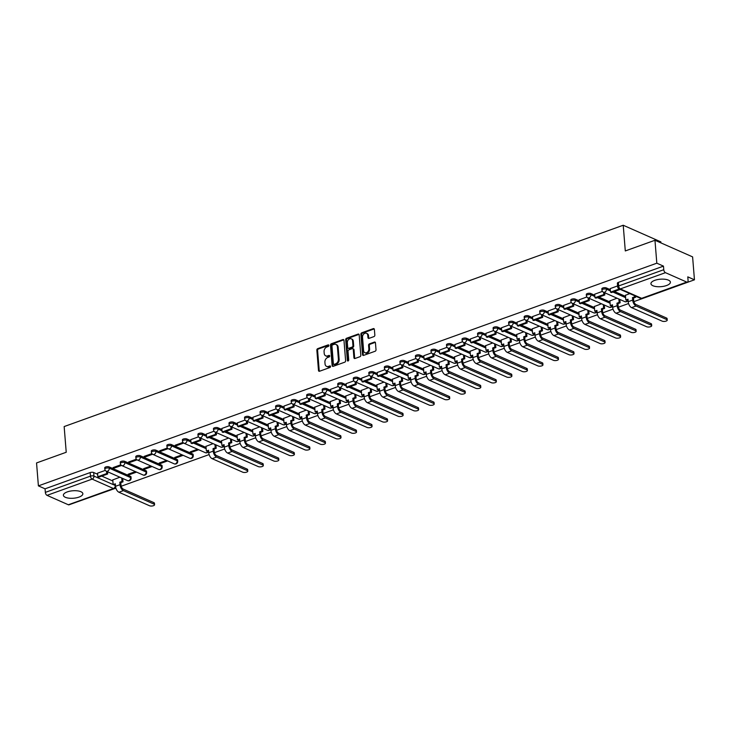 <?xml version="1.0" encoding="UTF-8"?>
<svg xmlns="http://www.w3.org/2000/svg" width="731" height="731" viewBox="0 0 731 731"><rect width="100%" height="100%" fill="white"/><g stroke="black" fill="none" stroke-linecap="round" stroke-linejoin="round"><path stroke-width="1.1" d="M328.868 345.434A0.859 0.649 -66.2 0 0 328.118 344.895L317.738 348.632A1.224 0.923 -66.2 0 0 316.852 350.112L318.488 370.471A1.224 0.923 -66.2 0 0 319.557 371.247L329.946 367.51A0.859 0.649 -66.2 0 0 329.818 365.929L328.475 366.414A3.929 2.961 -66.2 0 1 326.593 366.386A3.929 2.961 -66.2 0 1 325.048 363.919L324.911 362.22A3.929 2.961 -66.2 0 1 327.753 357.477L329.096 356.993A0.859 0.649 -66.2 0 0 328.968 355.412L327.625 355.896A3.929 2.961 -66.2 0 1 325.743 355.869A3.929 2.961 -66.2 0 1 324.208 353.402L324.071 351.702A3.929 2.961 -66.2 0 1 326.903 346.96L328.246 346.476A0.859 0.649 -66.2 0 0 328.868 345.434M654.802 280.339A9.768 3.746 175.4 0 0 650.937 283.719A9.768 3.746 175.4 0 0 656.465 286.607A9.768 3.746 175.4 0 0 666.544 285.529A9.768 3.746 175.4 0 0 670.4 282.148A9.768 3.746 175.4 0 0 664.872 279.26A9.768 3.746 175.4 0 0 654.802 280.339M67.252 491.908A9.768 3.746 175.4 0 0 63.387 495.289A9.768 3.746 175.4 0 0 68.915 498.177A9.768 3.746 175.4 0 0 78.994 497.098A9.768 3.746 175.4 0 0 82.85 493.717A9.768 3.746 175.4 0 0 77.322 490.83A9.768 3.746 175.4 0 0 67.252 491.908M373.952 336.598A1.224 0.923 -66.2 0 0 374.839 335.109L374.373 329.398A1.224 0.923 -66.2 0 0 373.303 328.621L361.772 332.779A1.224 0.923 -66.2 0 0 360.886 334.259L362.521 354.617A1.224 0.923 -66.2 0 0 363.59 355.394L375.131 351.245A1.224 0.923 -66.2 0 0 376.017 349.756L375.46 342.857A1.224 0.923 -66.2 0 0 374.391 342.081L369.457 343.853A1.224 0.923 -66.2 0 0 368.57 345.343L368.844 348.76A3.289 2.476 -66.2 0 1 367.638 351.967A3.289 2.476 -66.2 0 1 364.897 352.707A3.289 2.476 -66.2 0 1 363.609 350.642L362.53 337.247A3.289 2.476 -66.2 0 1 363.736 334.04A3.289 2.476 -66.2 0 1 366.478 333.29A3.289 2.476 -66.2 0 1 367.766 335.355L367.94 337.594A1.224 0.923 -66.2 0 0 369.009 338.371L373.952 336.598M38.396 485.877L36.55 462.942L66.229 452.261L64.154 426.566L623.223 225.249L625.297 250.943L654.967 240.261L656.813 263.187L38.396 485.877L45.057 488.82L45.34 492.383L90.452 476.146A2.504 0.959 -4.6 0 1 93.952 476.091L113.15 484.571M343.972 340.344A1.224 0.923 -66.2 0 0 342.903 339.568L331.371 343.725A1.224 0.923 -66.2 0 0 330.485 345.206L332.121 365.564A1.224 0.923 -66.2 0 0 333.19 366.341L344.73 362.192A1.224 0.923 -66.2 0 0 345.617 360.703L343.972 340.344M346.576 338.252L358.108 334.094A1.224 0.923 -66.2 0 1 359.177 334.871L360.812 355.229A1.224 0.923 -66.2 0 1 359.926 356.719L354.992 358.492A1.224 0.923 -66.2 0 1 353.923 357.715L353.256 349.455A1.224 0.923 -66.2 0 0 352.187 348.678L348.915 349.857A1.224 0.923 -66.2 0 0 348.029 351.337L348.724 359.935A0.859 0.649 -66.2 0 1 347.353 360.429L345.69 339.732A1.224 0.923 -66.2 0 1 346.576 338.252L347.326 338.581L358.857 334.423L358.108 334.094M654.967 240.261L692.604 256.883L694.45 279.818L633.868 301.629M75.768 502.38L115.909 488.144M121.209 486.234L209.121 454.572M214.421 452.663L224.655 448.98M229.954 447.07L240.188 443.388M245.488 441.478L255.722 437.796M261.031 435.886L271.256 432.195M276.565 430.285L286.799 426.602M292.098 424.693L302.332 421.01M307.632 419.101L317.866 415.418M323.166 413.508L333.4 409.826M338.7 407.916L348.934 404.225M354.243 402.315L364.467 398.633M369.776 396.723L380.01 393.04M385.31 391.131L395.544 387.448M400.844 385.539L411.078 381.856M416.378 379.946L426.612 376.255M431.911 374.345L442.145 370.663M447.454 368.753L457.679 365.071M462.988 363.161L473.213 359.478M478.522 357.569L488.756 353.886M494.055 351.976L504.289 348.285M509.589 346.375L519.823 342.693M525.123 340.783L535.357 337.101M540.657 335.191L550.891 331.508M556.2 329.599L566.424 325.916M571.733 324.007L581.967 320.315M587.267 318.405L597.501 314.723M602.801 312.813L613.035 309.131M618.335 307.221L628.569 303.539M660.943 242.893L660.861 241.879L623.223 225.249M656.813 263.187L663.474 266.13L663.766 269.702A2.504 1.334 70.2 0 0 665.457 272.672L686.756 282.084A2.504 1.334 70.2 0 0 687.423 282.129A2.504 1.334 70.2 0 0 688.072 280.439L687.789 276.866L694.45 279.818M45.057 488.82L90.169 472.573A2.504 0.959 -4.6 0 1 93.669 472.518L97.662 474.282M101.783 476.109L112.866 480.998M68.339 504.765L113.451 488.527A2.504 1.334 70.2 0 0 114.109 488.573L68.997 504.819A2.504 1.334 -109.8 0 1 68.339 504.765L47.031 495.353A2.504 1.334 -109.8 0 1 45.34 492.383M120.825 464.788L113.058 467.593L114.182 468.087L114.109 467.21M135.418 471.605L128.108 474.236L129.241 474.739L129.168 473.862M136.359 459.196L128.592 461.992L129.716 462.495L129.643 461.617M150.951 466.012L143.641 468.644L144.775 469.147L144.701 468.269M151.893 453.604L144.126 456.4L145.25 456.902L145.186 456.016M166.485 460.42L159.175 463.052L160.308 463.555L160.235 462.668M167.426 448.012L159.66 450.808L160.793 451.31L160.719 450.424M182.028 454.828L174.709 457.46L175.842 457.953L175.769 457.076M182.96 442.419L175.193 445.216L176.326 445.709L176.253 444.832M197.562 449.227L190.252 451.868L191.376 452.361L191.303 451.484M198.503 436.818L190.782 439.642M213.096 443.635L205.987 446.358M214.037 431.226L206.316 434.05M228.629 438.043L221.52 440.766M229.571 425.634L221.849 428.457M244.163 432.45L237.054 435.173M245.104 420.042L237.392 422.865M259.697 426.858L252.597 429.581M260.638 414.45L252.926 417.264M275.24 421.257L268.131 423.98M276.172 408.848L268.46 411.672M290.774 415.665L283.665 418.388M291.715 403.256L283.993 406.08M306.307 410.073L299.198 412.796M307.248 397.664L299.527 400.487M321.841 404.481L314.732 407.204M322.782 392.072L315.061 394.886M337.375 398.888L330.266 401.611M338.316 386.48L330.604 389.294M352.909 393.287L345.809 396.01M353.85 380.878L346.083 383.684L346.421 387.229L355.284 384.04L355.102 381.801M368.451 387.695L361.342 390.418M369.383 375.286L361.671 378.11M383.985 382.103L376.876 384.826M384.926 369.694L377.205 372.518M399.519 376.511L392.41 379.234M400.46 364.102L392.739 366.916M415.053 370.919L407.944 373.642M415.994 358.51L408.273 361.324M430.586 365.317L423.477 368.04M431.528 352.909L423.816 355.732M446.12 359.725L439.011 362.448M447.061 347.316L439.349 350.14M461.654 354.133L454.554 356.856M462.595 341.724L454.883 344.548M477.197 348.541L470.088 351.264M478.138 336.132L470.417 338.946M492.731 342.949L485.622 345.672M493.672 330.531L485.896 333.336L486.234 336.89L495.097 333.692L494.924 331.454M508.264 337.347L501.155 340.07M509.205 324.939L501.484 327.762M523.798 331.755L516.689 334.478M524.739 319.346L517.027 322.17M539.332 326.163L532.223 328.886M540.273 313.754L532.561 316.578M554.866 320.571L547.766 323.294M555.807 308.162L548.095 310.977M570.408 314.979L563.299 317.693M571.35 302.561L563.628 305.384M585.942 309.377L578.833 312.1M586.883 296.969L579.162 299.792M601.476 303.785L594.367 306.508M602.417 291.377L594.696 294.2M617.01 298.193L609.901 300.916M617.594 285.912L610.23 288.608M629.775 293.597L625.434 295.324M606.328 287.913L606.428 289.184A2.504 0.959 -4.6 0 0 603.605 289.047A2.504 0.959 -4.6 0 0 601.942 290.097L601.841 288.836A2.504 0.959 175.4 0 1 603.504 287.786A2.504 0.959 175.4 0 1 606.328 287.913L610.321 289.677M614.451 291.505L625.526 296.393M590.794 293.515L590.895 294.776A2.504 0.959 -4.6 0 0 588.071 294.648A2.504 0.959 -4.6 0 0 586.408 295.699L586.308 294.429A2.504 0.959 175.4 0 1 587.971 293.378A2.504 0.959 175.4 0 1 590.794 293.515L594.787 295.278M598.917 297.097L609.992 301.994M575.26 299.107L575.361 300.368A2.504 0.959 -4.6 0 0 572.537 300.24A2.504 0.959 -4.6 0 0 570.874 301.291L570.774 300.021A2.504 0.959 175.4 0 1 572.437 298.97A2.504 0.959 175.4 0 1 575.26 299.107L579.254 300.87M583.375 302.689L594.458 307.587M559.718 304.699L559.827 305.969A2.504 0.959 -4.6 0 0 557.004 305.832A2.504 0.959 -4.6 0 0 555.341 306.883L555.231 305.613A2.504 0.959 175.4 0 1 556.903 304.562A2.504 0.959 175.4 0 1 559.718 304.699L563.711 306.463M567.841 308.29L578.915 313.179M544.184 310.291L544.284 311.561A2.504 0.959 -4.6 0 0 541.47 311.424A2.504 0.959 -4.6 0 0 539.798 312.475L539.697 311.214A2.504 0.959 175.4 0 1 541.36 310.154A2.504 0.959 175.4 0 1 544.184 310.291L548.177 312.055M552.307 313.882L563.382 318.771M528.65 315.883L528.751 317.153A2.504 0.959 -4.6 0 0 525.927 317.016A2.504 0.959 -4.6 0 0 524.264 318.067L524.164 316.806A2.504 0.959 175.4 0 1 525.827 315.755A2.504 0.959 175.4 0 1 528.65 315.883L532.643 317.647M536.773 319.474L547.848 324.363M513.116 321.485L513.217 322.746A2.504 0.959 -4.6 0 0 510.393 322.618A2.504 0.959 -4.6 0 0 508.73 323.669L508.63 322.398A2.504 0.959 175.4 0 1 510.293 321.348A2.504 0.959 175.4 0 1 513.116 321.485L517.109 323.248M521.24 325.067L532.314 329.964M497.583 327.077L497.683 328.338A2.504 0.959 -4.6 0 0 494.86 328.21A2.504 0.959 -4.6 0 0 493.197 329.261L493.096 327.991A2.504 0.959 175.4 0 1 494.759 326.94A2.504 0.959 175.4 0 1 497.583 327.077L501.576 328.84M505.706 330.659L516.78 335.556M482.049 332.669L482.149 333.939A2.504 0.959 -4.6 0 0 479.326 333.802A2.504 0.959 -4.6 0 0 477.663 334.853L477.562 333.583A2.504 0.959 175.4 0 1 479.225 332.532A2.504 0.959 175.4 0 1 482.049 332.669L486.042 334.433M490.163 336.26L501.247 341.149M466.506 338.261L466.616 339.531A2.504 0.959 -4.6 0 0 463.792 339.394A2.504 0.959 -4.6 0 0 462.129 340.445L462.019 339.184A2.504 0.959 175.4 0 1 463.692 338.124A2.504 0.959 175.4 0 1 466.506 338.261L470.508 340.025M474.629 341.852L485.704 346.741M450.972 343.853L451.073 345.123A2.504 0.959 -4.6 0 0 448.258 344.986A2.504 0.959 -4.6 0 0 446.586 346.046L446.486 344.776A2.504 0.959 175.4 0 1 448.149 343.725A2.504 0.959 175.4 0 1 450.972 343.853L454.965 345.617M459.095 347.444L470.17 352.342M435.438 349.455L435.539 350.716A2.504 0.959 -4.6 0 0 432.715 350.588A2.504 0.959 -4.6 0 0 431.052 351.638L430.952 350.368A2.504 0.959 175.4 0 1 432.615 349.317A2.504 0.959 175.4 0 1 435.438 349.455L439.432 351.218M443.562 353.036L454.636 357.934M419.905 355.047L420.005 356.308A2.504 0.959 -4.6 0 0 417.182 356.18A2.504 0.959 -4.6 0 0 415.519 357.231L415.418 355.96A2.504 0.959 175.4 0 1 417.081 354.91A2.504 0.959 175.4 0 1 419.905 355.047L423.898 356.81M428.028 358.629L439.103 363.526M404.371 360.639L404.471 361.909A2.504 0.959 -4.6 0 0 401.648 361.772A2.504 0.959 -4.6 0 0 399.985 362.823L399.884 361.553A2.504 0.959 175.4 0 1 401.547 360.502A2.504 0.959 175.4 0 1 404.371 360.639L408.364 362.402M412.494 364.23L423.569 369.118M388.837 366.231L388.938 367.501A2.504 0.959 -4.6 0 0 386.114 367.364A2.504 0.959 -4.6 0 0 384.451 368.415L384.351 367.154A2.504 0.959 175.4 0 1 386.014 366.103A2.504 0.959 175.4 0 1 388.837 366.231L392.83 367.995M396.951 369.822L408.035 374.711M373.303 371.823L373.404 373.093A2.504 0.959 -4.6 0 0 370.58 372.956A2.504 0.959 -4.6 0 0 368.917 374.016L368.808 372.746A2.504 0.959 175.4 0 1 370.48 371.695A2.504 0.959 175.4 0 1 373.303 371.823L377.297 373.587M381.418 375.414L392.492 380.312M357.761 377.424L357.87 378.685A2.504 0.959 -4.6 0 0 355.047 378.557A2.504 0.959 -4.6 0 0 353.375 379.608L353.274 378.338A2.504 0.959 175.4 0 1 354.946 377.287A2.504 0.959 175.4 0 1 357.761 377.424L361.754 379.188M365.884 381.006L376.958 385.904M342.227 383.017L342.327 384.287A2.504 0.959 -4.6 0 0 339.513 384.15A2.504 0.959 -4.6 0 0 337.841 385.2L337.74 383.93A2.504 0.959 175.4 0 1 339.403 382.88A2.504 0.959 175.4 0 1 342.227 383.017L346.22 384.78M350.35 386.598L361.425 391.496M326.693 388.609L326.794 389.879A2.504 0.959 -4.6 0 0 323.97 389.742A2.504 0.959 -4.6 0 0 322.307 390.793L322.207 389.522A2.504 0.959 175.4 0 1 323.87 388.472A2.504 0.959 175.4 0 1 326.693 388.609L330.686 390.372M334.816 392.2L345.891 397.088M311.159 394.201L311.26 395.471A2.504 0.959 -4.6 0 0 308.436 395.334A2.504 0.959 -4.6 0 0 306.773 396.385L306.673 395.124A2.504 0.959 175.4 0 1 308.336 394.073A2.504 0.959 175.4 0 1 311.159 394.201L315.152 395.964M319.283 397.792L330.357 402.68M295.626 399.793L295.726 401.063A2.504 0.959 -4.6 0 0 292.903 400.926A2.504 0.959 -4.6 0 0 291.24 401.986L291.139 400.716A2.504 0.959 175.4 0 1 292.802 399.665A2.504 0.959 175.4 0 1 295.626 399.793L299.619 401.566M303.74 403.384L314.823 408.282M280.092 405.394L280.192 406.655A2.504 0.959 -4.6 0 0 277.369 406.527A2.504 0.959 -4.6 0 0 275.706 407.578L275.596 406.308A2.504 0.959 175.4 0 1 277.268 405.257A2.504 0.959 175.4 0 1 280.092 405.394L284.085 407.158M288.206 408.976L299.29 413.874M264.549 410.986L264.659 412.257A2.504 0.959 -4.6 0 0 261.835 412.12A2.504 0.959 -4.6 0 0 260.163 413.17L260.062 411.9A2.504 0.959 175.4 0 1 261.735 410.849A2.504 0.959 175.4 0 1 264.549 410.986L268.542 412.75M272.672 414.568L283.747 419.466M249.015 416.579L249.116 417.849A2.504 0.959 -4.6 0 0 246.301 417.712A2.504 0.959 -4.6 0 0 244.629 418.762L244.529 417.502A2.504 0.959 175.4 0 1 246.192 416.442A2.504 0.959 175.4 0 1 249.015 416.579L253.008 418.342M257.138 420.17L268.213 425.058M233.481 422.171L233.582 423.441A2.504 0.959 -4.6 0 0 230.758 423.304A2.504 0.959 -4.6 0 0 229.095 424.355L228.995 423.094A2.504 0.959 175.4 0 1 230.658 422.043A2.504 0.959 175.4 0 1 233.481 422.171L237.474 423.934M241.605 425.762L252.679 430.65M217.948 427.763L218.048 429.033A2.504 0.959 -4.6 0 0 215.225 428.896A2.504 0.959 -4.6 0 0 213.562 429.956L213.461 428.686A2.504 0.959 175.4 0 1 215.124 427.635A2.504 0.959 175.4 0 1 217.948 427.763L221.941 429.536M226.071 431.354L237.146 436.252M202.414 433.364L202.514 434.625A2.504 0.959 -4.6 0 0 199.691 434.497A2.504 0.959 -4.6 0 0 198.028 435.548L197.927 434.278A2.504 0.959 175.4 0 1 199.59 433.227A2.504 0.959 175.4 0 1 202.414 433.364L206.407 435.128M210.537 436.946L221.612 441.844M186.88 438.956L186.981 440.226A2.504 0.959 -4.6 0 0 184.157 440.089A2.504 0.959 -4.6 0 0 182.494 441.14L182.394 439.87A2.504 0.959 175.4 0 1 184.057 438.819A2.504 0.959 175.4 0 1 186.88 438.956L190.873 440.72M194.994 442.547L206.078 447.436M171.337 444.549L171.447 445.819A2.504 0.959 -4.6 0 0 168.623 445.682A2.504 0.959 -4.6 0 0 166.96 446.732L166.851 445.471A2.504 0.959 175.4 0 1 168.523 444.411A2.504 0.959 175.4 0 1 171.337 444.549L192.646 453.96L192.746 455.23A2.504 0.959 -4.6 0 1 193.249 455.742L193.148 454.472A2.504 0.959 175.4 0 0 192.646 453.96M155.804 450.141L155.904 451.411A2.504 0.959 -4.6 0 0 153.09 451.274A2.504 0.959 -4.6 0 0 151.418 452.325L151.317 451.064A2.504 0.959 175.4 0 1 152.98 450.013A2.504 0.959 175.4 0 1 155.804 450.141L177.103 459.552L177.213 460.822A2.504 0.959 -4.6 0 1 177.715 461.334L177.615 460.073A2.504 0.959 175.4 0 0 177.103 459.552M140.27 455.733L140.37 457.003A2.504 0.959 -4.6 0 0 137.547 456.875A2.504 0.959 -4.6 0 0 135.884 457.926L135.783 456.656A2.504 0.959 175.4 0 1 137.446 455.605A2.504 0.959 175.4 0 1 140.27 455.733L161.569 465.144L161.67 466.415A2.504 0.959 -4.6 0 1 162.181 466.935L162.072 465.665A2.504 0.959 175.4 0 0 161.569 465.144M124.736 461.334L124.837 462.595A2.504 0.959 -4.6 0 0 122.013 462.467A2.504 0.959 -4.6 0 0 120.35 463.518L120.249 462.248A2.504 0.959 175.4 0 1 121.913 461.197A2.504 0.959 175.4 0 1 124.736 461.334L146.036 470.746L146.136 472.007A2.504 0.959 -4.6 0 1 146.639 472.528L146.538 471.257A2.504 0.959 175.4 0 0 146.036 470.746M109.202 466.926L109.303 468.196A2.504 0.959 -4.6 0 0 106.479 468.059A2.504 0.959 -4.6 0 0 104.816 469.11L104.716 467.84A2.504 0.959 175.4 0 1 106.379 466.789A2.504 0.959 175.4 0 1 109.202 466.926L130.502 476.338L130.602 477.599A2.504 0.959 -4.6 0 1 131.105 478.12L131.004 476.85A2.504 0.959 175.4 0 0 130.502 476.338M105.291 470.389L97.515 473.185L97.853 476.74L106.717 473.542L106.534 471.303M119.884 477.206L112.775 479.92M129.241 474.739L136.551 472.107M144.775 469.147L152.085 466.515M160.308 463.555L167.618 460.914M175.842 457.953L183.152 455.322M191.376 452.361L198.686 449.729M663.474 266.13L618.362 282.376A2.504 0.959 175.4 0 0 617.375 283.244L617.658 286.808A2.504 0.959 -4.6 0 1 618.654 285.949L663.766 269.702M114.182 468.087L121.529 465.446M129.716 462.495L137.062 459.854M145.25 456.902L152.596 454.253M160.793 451.31L168.13 448.66M176.326 445.709L183.664 443.068M325.743 355.869L326.501 356.207A3.929 2.961 -66.2 0 0 328.374 356.225L327.625 355.896M329.672 355.759L328.374 356.225M326.593 366.386L327.342 366.724A3.929 2.961 -66.2 0 0 329.224 366.743L328.475 366.414M330.522 366.277L329.224 366.743M328.831 345.242L318.488 348.961A1.224 0.923 -66.2 0 0 317.601 350.451L319.237 370.809A1.224 0.923 -66.2 0 0 319.392 371.293M343.817 339.86A1.224 0.923 -66.2 0 0 343.661 339.897L332.121 344.054A1.224 0.923 -66.2 0 0 331.234 345.535L332.879 365.893A1.224 0.923 -66.2 0 0 333.034 366.386M332.578 344.913A0.859 0.649 -66.2 0 0 331.956 345.955L333.391 363.828A0.859 0.649 -66.2 0 0 334.14 364.367L335.556 363.864A3.929 2.961 -66.2 0 0 338.398 359.113L337.411 346.896A3.929 2.961 -66.2 0 0 335.876 344.429A3.929 2.961 -66.2 0 0 333.994 344.411L332.578 344.913M333.729 364.367L334.478 364.696A0.859 0.649 -66.2 0 0 334.889 364.705L334.14 364.367M335.876 344.429L336.625 344.758A3.929 2.961 -66.2 0 1 338.161 347.234L339.147 359.451A3.929 2.961 -66.2 0 1 336.306 364.193L334.889 364.705M352.781 348.687L353.53 349.016A1.224 0.923 -66.2 0 1 354.014 349.793L354.672 358.044A1.224 0.923 -66.2 0 0 354.827 358.537M347.326 338.581A1.224 0.923 -66.2 0 0 346.439 340.061L348.102 360.758A0.859 0.649 -66.2 0 0 348.139 360.959M352.57 340.893A3.289 2.476 -66.2 0 0 351.282 338.828A3.289 2.476 -66.2 0 0 348.541 339.568A3.289 2.476 -66.2 0 0 347.335 342.775L347.718 347.49A1.224 0.923 -66.2 0 0 348.788 348.276L352.059 347.097A1.224 0.923 -66.2 0 0 352.945 345.608L352.57 340.893L353.32 341.222A3.289 2.476 -66.2 0 0 352.031 339.157L351.282 338.828M348.203 348.267L348.952 348.596A1.224 0.923 -66.2 0 0 349.537 348.605L348.788 348.276M353.32 341.222L353.703 345.946A1.224 0.923 -66.2 0 1 352.817 347.426L349.537 348.605M366.478 333.29L367.227 333.628A3.289 2.476 -66.2 0 1 368.515 335.693L368.698 337.923A1.224 0.923 -66.2 0 0 368.853 338.416M364.897 352.707L365.655 353.046A3.289 2.476 -66.2 0 0 368.387 352.296A3.289 2.476 -66.2 0 0 369.594 349.098L368.844 348.76M375.305 342.373A1.224 0.923 -66.2 0 0 375.14 342.41L370.206 344.191A1.224 0.923 -66.2 0 0 369.319 345.672L369.594 349.098M374.217 328.913A1.224 0.923 -66.2 0 0 374.062 328.95L362.521 333.108A1.224 0.923 -66.2 0 0 361.635 334.588L363.28 354.946A1.224 0.923 -66.2 0 0 363.435 355.44M153.885 502.636A2.814 1.078 -4.6 0 1 154.451 503.22L154.57 504.719A2.814 1.078 175.4 0 0 154.003 504.134L123.402 490.62A5.007 2.677 -109.8 0 1 120.021 484.68L119.829 482.204L120.807 482.634L120.999 485.11A3.381 1.8 70.2 0 0 123.283 489.121L153.885 502.636L154.003 504.134M115.407 484.58L113.15 484.607L115.343 483.821L115.544 486.298A5.007 2.677 -109.8 0 0 118.925 492.237L149.517 505.751A2.814 1.078 175.4 0 0 152.697 505.907A2.814 1.078 175.4 0 0 154.57 504.719M122.726 478.458L122.991 481.848L122.013 481.418L119.829 482.204M122.991 481.848L120.807 482.634M107.521 471.742L107.695 473.98L98.831 477.169L97.853 476.74M107.695 473.98L106.717 473.542M113.15 484.607L112.766 479.764M122.013 481.418L121.739 478.019M247.096 469.074A2.814 1.078 -4.6 0 1 247.663 469.658L247.782 471.157A2.814 1.078 175.4 0 0 247.215 470.572L216.614 457.058A5.007 2.677 -109.8 0 1 213.233 451.118L213.032 448.642L214.019 449.072L214.21 451.548A3.381 1.8 70.2 0 0 216.495 455.559L247.096 469.074L247.215 470.572M208.618 451.018L206.361 451.045L208.554 450.25L208.755 452.736A5.007 2.677 -109.8 0 0 212.136 458.666L242.729 472.189A2.814 1.078 175.4 0 0 245.908 472.336A2.814 1.078 175.4 0 0 247.782 471.157M215.928 444.887L216.202 448.286L215.225 447.847L213.032 448.642M216.202 448.286L214.019 449.072M200.733 438.171L200.906 440.418L199.929 439.98L191.065 443.178L190.782 439.605M199.929 439.98L199.746 437.741M200.906 440.418L192.043 443.607L191.065 443.178M206.361 451.045L205.978 446.202M215.225 447.847L214.951 444.457M262.63 463.481A2.814 1.078 -4.6 0 1 263.197 464.066L263.315 465.565A2.814 1.078 175.4 0 0 262.749 464.98L232.156 451.466A5.007 2.677 -109.8 0 1 228.766 445.526L228.575 443.05L229.552 443.479L229.753 445.956A3.381 1.8 70.2 0 0 232.029 449.967L262.63 463.481L262.749 464.98M224.152 445.426L221.895 445.453L224.088 444.658L224.289 447.134A5.007 2.677 -109.8 0 0 227.67 453.074L258.271 466.597A2.814 1.078 175.4 0 0 261.442 466.743A2.814 1.078 175.4 0 0 263.315 465.565M231.471 439.294L231.745 442.694L230.758 442.255L228.575 443.05M231.745 442.694L229.552 443.479M216.266 432.578L216.44 434.817L215.462 434.388L206.599 437.577L206.316 434.004M215.462 434.388L215.289 432.149M216.44 434.817L207.577 438.015L206.599 437.577M221.895 445.453L221.511 440.61M230.758 442.255L230.493 438.865M278.164 457.889A2.814 1.078 -4.6 0 1 278.73 458.465L278.849 459.963A2.814 1.078 175.4 0 0 278.283 459.388L247.69 445.864A5.007 2.677 -109.8 0 1 244.309 439.925L244.108 437.449L245.086 437.887L245.287 440.364A3.381 1.8 70.2 0 0 247.571 444.375L278.164 457.889L278.283 459.388M239.686 439.824L237.438 439.852L239.622 439.066L239.823 441.542A5.007 2.677 -109.8 0 0 243.204 447.482L273.805 460.996A2.814 1.078 175.4 0 0 276.976 461.151A2.814 1.078 175.4 0 0 278.849 459.963M247.005 433.702L247.279 437.092L246.301 436.663L244.108 437.449M247.279 437.092L245.086 437.887M231.8 426.986L231.983 429.225L231.005 428.795L222.142 431.984L221.849 428.412M231.005 428.795L230.822 426.557M231.983 429.225L223.119 432.414L222.142 431.984M237.438 439.852L237.045 435.009M246.301 436.663L246.027 433.273M293.698 452.297A2.814 1.078 -4.6 0 1 294.264 452.873L294.383 454.371A2.814 1.078 175.4 0 0 293.816 453.796L263.224 440.272A5.007 2.677 -109.8 0 1 259.843 434.333L259.642 431.857L260.62 432.286L260.821 434.771A3.381 1.8 70.2 0 0 263.105 438.774L293.698 452.297L293.816 453.796M255.22 434.232L252.972 434.26L255.165 433.474L255.357 435.95A5.007 2.677 -109.8 0 0 258.737 441.889L289.339 455.404A2.814 1.078 175.4 0 0 292.51 455.559A2.814 1.078 175.4 0 0 294.383 454.371M262.539 428.11L262.813 431.5L261.835 431.071L259.642 431.857M262.813 431.5L260.62 432.286M247.334 421.394L247.517 423.633L246.539 423.203L237.676 426.392L237.383 422.82M246.539 423.203L246.356 420.955M247.517 423.633L238.653 426.822L237.676 426.392M252.972 434.26L252.579 429.417M261.835 431.071L261.561 427.681M309.231 446.696A2.814 1.078 -4.6 0 1 309.798 447.281L309.917 448.779A2.814 1.078 175.4 0 0 309.35 448.194L278.758 434.68A5.007 2.677 -109.8 0 1 275.377 428.741L275.176 426.264L276.154 426.694L276.355 429.17A3.381 1.8 70.2 0 0 278.639 433.181L309.231 446.696L309.35 448.194M270.753 428.64L268.505 428.668L270.698 427.882L270.899 430.358A5.007 2.677 -109.8 0 0 274.28 436.297L304.873 449.812A2.814 1.078 175.4 0 0 308.043 449.958A2.814 1.078 175.4 0 0 309.917 448.779M278.072 422.518L278.347 425.908L277.369 425.479L275.176 426.264M278.347 425.908L276.154 426.694M262.868 415.802L263.05 418.041L262.073 417.602L253.209 420.8L252.917 417.227M262.073 417.602L261.89 415.363M263.05 418.041L254.187 421.23L253.209 420.8M268.505 428.668L268.113 423.825M277.369 425.479L277.095 422.079M324.765 441.104A2.814 1.078 -4.6 0 1 325.332 441.688L325.459 443.187A2.814 1.078 175.4 0 0 324.893 442.602L294.291 429.088A5.007 2.677 -109.8 0 1 290.911 423.148L290.71 420.672L291.687 421.102L291.888 423.578A3.381 1.8 70.2 0 0 294.173 427.589L324.765 441.104L324.893 442.602M286.296 423.048L284.039 423.075L286.232 422.28L286.433 424.757A5.007 2.677 -109.8 0 0 289.814 430.696L320.406 444.22A2.814 1.078 175.4 0 0 323.586 444.366A2.814 1.078 175.4 0 0 325.459 443.187M293.606 416.917L293.88 420.316L292.903 419.877L290.71 420.672M293.88 420.316L291.687 421.102M278.401 410.201L278.584 412.448L277.606 412.01L268.743 415.199L268.46 411.635M277.606 412.01L277.424 409.771M278.584 412.448L269.721 415.637L268.743 415.199M284.039 423.075L283.646 418.233M292.903 419.877L292.628 416.487M340.308 435.512A2.814 1.078 -4.6 0 1 340.874 436.096L340.993 437.595A2.814 1.078 175.4 0 0 340.427 437.01L309.825 423.496A5.007 2.677 -109.8 0 1 306.444 417.556L306.243 415.08L307.23 415.51L307.422 417.986A3.381 1.8 70.2 0 0 309.706 421.997L340.308 435.512L340.427 437.01M301.83 417.456L299.573 417.474L301.766 416.688L301.967 419.165A5.007 2.677 -109.8 0 0 305.348 425.104L335.94 438.627A2.814 1.078 175.4 0 0 339.12 438.774A2.814 1.078 175.4 0 0 340.993 437.595M309.14 411.325L309.414 414.724L308.436 414.285L306.243 415.08M309.414 414.724L307.23 415.51M293.944 404.608L294.118 406.847L293.14 406.418L284.277 409.607L283.993 406.034M293.14 406.418L292.957 404.179M294.118 406.847L285.254 410.045L284.277 409.607M299.573 417.474L299.189 412.64M308.436 414.285L308.162 410.895M355.842 429.919A2.814 1.078 -4.6 0 1 356.408 430.495L356.527 431.994A2.814 1.078 175.4 0 0 355.96 431.418L325.368 417.894A5.007 2.677 -109.8 0 1 321.978 411.955L321.786 409.479L322.764 409.917L322.965 412.394A3.381 1.8 70.2 0 0 325.24 416.396L355.842 429.919L355.96 431.418M317.364 411.855L315.107 411.882L317.3 411.096L317.501 413.572A5.007 2.677 -109.8 0 0 320.882 419.512L351.483 433.026A2.814 1.078 175.4 0 0 354.654 433.181A2.814 1.078 175.4 0 0 356.527 431.994M324.683 405.732L324.948 409.122L323.97 408.693L321.786 409.479M324.948 409.122L322.764 409.917M309.478 399.016L309.652 401.255L308.674 400.826L299.811 404.015L299.527 400.442M308.674 400.826L308.5 398.587M309.652 401.255L300.788 404.444L299.811 404.015M315.107 411.882L314.723 407.039M323.97 408.693L323.705 405.303M371.375 424.327A2.814 1.078 -4.6 0 1 371.942 424.903L372.061 426.401A2.814 1.078 175.4 0 0 371.494 425.826L340.902 412.302A5.007 2.677 -109.8 0 1 337.521 406.363L337.32 403.887L338.298 404.316L338.499 406.801A3.381 1.8 70.2 0 0 340.774 410.804L371.375 424.327L371.494 425.826M332.897 406.262L330.65 406.29L332.833 405.504L333.034 407.98A5.007 2.677 -109.8 0 0 336.415 413.92L367.017 427.434A2.814 1.078 175.4 0 0 370.188 427.589A2.814 1.078 175.4 0 0 372.061 426.401M340.217 400.14L340.491 403.53L339.513 403.101L337.32 403.887M340.491 403.53L338.298 404.316M325.012 393.424L325.194 395.663L324.208 395.233L315.353 398.422L315.061 394.85M324.208 395.233L324.034 392.986M325.194 395.663L316.331 398.852L315.353 398.422M330.65 406.29L330.257 401.447M339.513 403.101L339.239 399.711M386.909 418.726A2.814 1.078 -4.6 0 1 387.476 419.311L387.594 420.809A2.814 1.078 175.4 0 0 387.028 420.224L356.436 406.71A5.007 2.677 -109.8 0 1 353.055 400.771L352.854 398.294L353.831 398.724L354.032 401.2A3.381 1.8 70.2 0 0 356.317 405.212L386.909 418.726L387.028 420.224M348.431 400.67L346.183 400.698L348.376 399.912L348.568 402.388A5.007 2.677 -109.8 0 0 351.949 408.327L382.551 421.842A2.814 1.078 175.4 0 0 385.721 421.988A2.814 1.078 175.4 0 0 387.594 420.809M355.75 394.548L356.024 397.938L355.047 397.509L352.854 398.294M356.024 397.938L353.831 398.724M340.545 387.832L340.728 390.071L339.751 389.632L330.887 392.83L330.595 389.257M339.751 389.632L339.568 387.393M340.728 390.071L331.865 393.26L330.887 392.83M346.183 400.698L345.79 395.855M355.047 397.509L354.773 394.11M402.443 413.134A2.814 1.078 -4.6 0 1 403.009 413.719L403.128 415.217A2.814 1.078 175.4 0 0 402.562 414.632L371.969 401.118A5.007 2.677 -109.8 0 1 368.588 395.179L368.387 392.702L369.365 393.132L369.566 395.608A3.381 1.8 70.2 0 0 371.851 399.619L402.443 413.134L402.562 414.632M363.965 395.078L361.717 395.105L363.91 394.311L364.102 396.787A5.007 2.677 -109.8 0 0 367.492 402.726L398.084 416.25A2.814 1.078 175.4 0 0 401.255 416.396A2.814 1.078 175.4 0 0 403.128 415.217M371.284 388.947L371.558 392.346L370.58 391.907L368.387 392.702M371.558 392.346L369.365 393.132M356.079 382.231L356.262 384.479L347.399 387.668L346.421 387.229M356.262 384.479L355.284 384.04M361.717 395.105L361.324 390.263M370.58 391.907L370.306 388.517M417.977 407.542A2.814 1.078 -4.6 0 1 418.543 408.126L418.671 409.616A2.814 1.078 175.4 0 0 418.105 409.04L387.503 395.526A5.007 2.677 -109.8 0 1 384.122 389.586L383.921 387.11L384.899 387.54L385.1 390.016A3.381 1.8 70.2 0 0 387.384 394.027L417.977 407.542L418.105 409.04M379.508 389.486L377.251 389.504L379.444 388.718L379.645 391.195A5.007 2.677 -109.8 0 0 383.026 397.134L413.618 410.648A2.814 1.078 175.4 0 0 416.798 410.804A2.814 1.078 175.4 0 0 418.671 409.616M386.818 383.355L387.092 386.745L386.114 386.315L383.921 387.11M387.092 386.745L384.899 387.54M371.613 376.639L371.796 378.877L370.818 378.448L361.955 381.637L361.671 378.064M370.818 378.448L370.635 376.209M371.796 378.877L362.932 382.075L361.955 381.637M377.251 389.504L376.858 384.67M386.114 386.315L385.84 382.925M433.52 401.949A2.814 1.078 -4.6 0 1 434.086 402.525L434.205 404.024A2.814 1.078 175.4 0 0 433.638 403.448L403.037 389.925A5.007 2.677 -109.8 0 1 399.656 383.985L399.455 381.509L400.442 381.947L400.634 384.424A3.381 1.8 70.2 0 0 402.918 388.426L433.52 401.949L433.638 403.448M395.042 383.885L392.785 383.912L394.978 383.126L395.179 385.602A5.007 2.677 -109.8 0 0 398.559 391.542L429.152 405.056A2.814 1.078 175.4 0 0 432.332 405.212A2.814 1.078 175.4 0 0 434.205 404.024M402.352 377.763L402.626 381.153L401.648 380.723L399.455 381.509M402.626 381.153L400.442 381.947M387.147 371.046L387.329 373.285L386.352 372.856L377.488 376.045L377.205 372.472M386.352 372.856L386.169 370.617M387.329 373.285L378.466 376.474L377.488 376.045M392.785 383.912L392.401 379.069M401.648 380.723L401.374 377.333M449.053 396.357A2.814 1.078 -4.6 0 1 449.62 396.933L449.739 398.432A2.814 1.078 175.4 0 0 449.172 397.847L418.571 384.332A5.007 2.677 -109.8 0 1 415.19 378.393L414.998 375.917L415.976 376.346L416.167 378.832A3.381 1.8 70.2 0 0 418.452 382.834L449.053 396.357L449.172 397.847M410.575 378.292L408.318 378.32L410.511 377.534L410.712 380.01A5.007 2.677 -109.8 0 0 414.093 385.95L444.686 399.464A2.814 1.078 175.4 0 0 447.865 399.619A2.814 1.078 175.4 0 0 449.739 398.432M417.894 372.17L418.159 375.56L417.182 375.131L414.998 375.917M418.159 375.56L415.976 376.346M402.69 365.454L402.863 367.693L401.886 367.264L393.022 370.453L392.739 366.88M401.886 367.264L401.712 365.016M402.863 367.693L394 370.882L393.022 370.453M408.318 378.32L407.935 373.477M417.182 375.131L416.908 371.732M464.587 390.756A2.814 1.078 -4.6 0 1 465.154 391.341L465.272 392.839A2.814 1.078 175.4 0 0 464.706 392.255L434.113 378.74A5.007 2.677 -109.8 0 1 430.733 372.801L430.532 370.325L431.509 370.754L431.71 373.23A3.381 1.8 70.2 0 0 433.986 377.242L464.587 390.756L464.706 392.255M426.109 372.7L423.861 372.728L426.045 371.933L426.246 374.418A5.007 2.677 -109.8 0 0 429.627 380.358L460.228 393.872A2.814 1.078 175.4 0 0 463.399 394.018A2.814 1.078 175.4 0 0 465.272 392.839M433.428 366.578L433.702 369.968L432.725 369.539L430.532 370.325M433.702 369.968L431.509 370.754M418.223 359.853L418.406 362.101L417.419 361.662L408.556 364.86L408.273 361.288M417.419 361.662L417.246 359.424M418.406 362.101L409.543 365.29L408.556 364.86M423.861 372.728L423.468 367.885M432.725 369.539L432.45 366.14M480.121 385.164A2.814 1.078 -4.6 0 1 480.687 385.749L480.806 387.247A2.814 1.078 175.4 0 0 480.24 386.662L449.647 373.148A5.007 2.677 -109.8 0 1 446.266 367.209L446.065 364.732L447.043 365.162L447.244 367.638A3.381 1.8 70.2 0 0 449.528 371.65L480.121 385.164L480.24 386.662M441.643 367.108L439.395 367.136L441.579 366.341L441.78 368.817A5.007 2.677 -109.8 0 0 445.161 374.756L475.762 388.28A2.814 1.078 175.4 0 0 478.933 388.426A2.814 1.078 175.4 0 0 480.806 387.247M448.962 360.977L449.236 364.376L448.258 363.937L446.065 364.732M449.236 364.376L447.043 365.162M433.757 354.261L433.94 356.5L432.962 356.07L424.099 359.259L423.806 355.695M432.962 356.07L432.779 353.831M433.94 356.5L425.076 359.698L424.099 359.259M439.395 367.136L439.002 362.293M448.258 363.937L447.984 360.547M495.655 379.572A2.814 1.078 -4.6 0 1 496.221 380.157L496.34 381.646A2.814 1.078 175.4 0 0 495.773 381.07L465.181 367.556A5.007 2.677 -109.8 0 1 461.8 361.617L461.599 359.131L462.577 359.57L462.778 362.046A3.381 1.8 70.2 0 0 465.062 366.057L495.655 379.572L495.773 381.07M457.177 361.516L454.929 361.534L457.122 360.748L457.314 363.225A5.007 2.677 -109.8 0 0 460.704 369.164L491.296 382.678A2.814 1.078 175.4 0 0 494.467 382.834A2.814 1.078 175.4 0 0 496.34 381.646M464.496 355.385L464.77 358.775L463.792 358.345L461.599 359.131M464.77 358.775L462.577 359.57M449.291 348.669L449.474 350.907L448.496 350.478L439.633 353.667L439.34 350.094M448.496 350.478L448.313 348.239M449.474 350.907L440.61 354.106L439.633 353.667M454.929 361.534L454.536 356.701M463.792 358.345L463.518 354.955M511.188 373.98A2.814 1.078 -4.6 0 1 511.755 374.555L511.883 376.054A2.814 1.078 175.4 0 0 511.316 375.478L480.715 361.955A5.007 2.677 -109.8 0 1 477.334 356.015L477.133 353.539L478.111 353.978L478.312 356.454A3.381 1.8 70.2 0 0 480.596 360.456L511.188 373.98L511.316 375.478M472.719 355.915L470.462 355.942L472.655 355.156L472.856 357.633A5.007 2.677 -109.8 0 0 476.237 363.572L506.83 377.086A2.814 1.078 175.4 0 0 510.01 377.242A2.814 1.078 175.4 0 0 511.883 376.054M480.029 349.793L480.304 353.183L479.326 352.753L477.133 353.539M480.304 353.183L478.111 353.978M464.825 343.077L465.007 345.315L464.03 344.886L455.166 348.075L454.883 344.502M464.03 344.886L463.847 342.647M465.007 345.315L456.144 348.504L455.166 348.075M470.462 355.942L470.07 351.099M479.326 352.753L479.052 349.363M526.731 368.387A2.814 1.078 -4.6 0 1 527.298 368.963L527.417 370.462A2.814 1.078 175.4 0 0 526.85 369.877L496.248 356.362A5.007 2.677 -109.8 0 1 492.868 350.423L492.667 347.947L493.644 348.376L493.845 350.862A3.381 1.8 70.2 0 0 496.13 354.864L526.731 368.387L526.85 369.877M488.253 350.323L485.996 350.35L488.189 349.564L488.39 352.04A5.007 2.677 -109.8 0 0 491.771 357.98L522.363 371.494A2.814 1.078 175.4 0 0 525.543 371.65A2.814 1.078 175.4 0 0 527.417 370.462M495.563 344.2L495.837 347.59L494.86 347.161L492.667 347.947M495.837 347.59L493.644 348.376M480.358 337.484L480.541 339.723L479.563 339.294L470.7 342.483L470.417 338.91M479.563 339.294L479.381 337.046M480.541 339.723L471.678 342.912L470.7 342.483M485.996 350.35L485.612 345.507M494.86 347.161L494.585 343.762M542.265 362.786A2.814 1.078 -4.6 0 1 542.831 363.371L542.95 364.87A2.814 1.078 175.4 0 0 542.384 364.285L511.782 350.77A5.007 2.677 -109.8 0 1 508.401 344.831L508.209 342.355L509.187 342.784L509.379 345.26A3.381 1.8 70.2 0 0 511.663 349.272L542.265 362.786L542.384 364.285M503.787 344.73L501.53 344.758L503.723 343.963L503.924 346.448A5.007 2.677 -109.8 0 0 507.305 352.388L537.897 365.902A2.814 1.078 175.4 0 0 541.077 366.048A2.814 1.078 175.4 0 0 542.95 364.87M511.106 338.608L511.371 341.998L510.393 341.569L508.209 342.355M511.371 341.998L509.187 342.784M495.901 331.883L496.075 334.131L487.212 337.32L486.234 336.89M496.075 334.131L495.097 333.692M501.53 344.758L501.146 339.915M510.393 341.569L510.119 338.17M557.799 357.194A2.814 1.078 -4.6 0 1 558.365 357.779L558.484 359.277A2.814 1.078 175.4 0 0 557.917 358.693L527.325 345.178A5.007 2.677 -109.8 0 1 523.944 339.239L523.743 336.763L524.721 337.192L524.922 339.668A3.381 1.8 70.2 0 0 527.197 343.68L557.799 357.194L557.917 358.693M519.321 339.138L517.073 339.166L519.257 338.371L519.458 340.847A5.007 2.677 -109.8 0 0 522.839 346.786L553.44 360.31A2.814 1.078 175.4 0 0 556.611 360.456A2.814 1.078 175.4 0 0 558.484 359.277M526.64 333.007L526.914 336.406L525.927 335.968L523.743 336.763M526.914 336.406L524.721 337.192M511.435 326.291L511.609 328.53L510.631 328.1L501.768 331.289L501.484 327.716M510.631 328.1L510.457 325.862M511.609 328.53L502.754 331.728L501.768 331.289M517.073 339.166L516.68 334.323M525.927 335.968L525.662 332.578M573.332 351.602A2.814 1.078 -4.6 0 1 573.899 352.178L574.018 353.676A2.814 1.078 175.4 0 0 573.451 353.1L542.859 339.586A5.007 2.677 -109.8 0 1 539.478 333.647L539.277 331.161L540.255 331.6L540.456 334.076A3.381 1.8 70.2 0 0 542.74 338.087L573.332 351.602L573.451 353.1M534.854 333.546L532.607 333.564L534.79 332.779L534.991 335.255A5.007 2.677 -109.8 0 0 538.372 341.194L568.974 354.709A2.814 1.078 175.4 0 0 572.145 354.864A2.814 1.078 175.4 0 0 574.018 353.676M542.174 327.415L542.448 330.805L541.47 330.375L539.277 331.161M542.448 330.805L540.255 331.6M526.969 320.699L527.152 322.938L526.174 322.508L517.31 325.697L517.018 322.124M526.174 322.508L525.991 320.269M527.152 322.938L518.288 326.136L517.31 325.697M532.607 333.564L532.214 328.731M541.47 330.375L541.196 326.985M588.866 346.01A2.814 1.078 -4.6 0 1 589.433 346.585L589.552 348.084A2.814 1.078 175.4 0 0 588.985 347.508L558.393 333.985A5.007 2.677 -109.8 0 1 555.012 328.045L554.811 325.569L555.788 326.008L555.989 328.484A3.381 1.8 70.2 0 0 558.274 332.486L588.866 346.01L588.985 347.508M550.388 327.945L548.14 327.972L550.333 327.186L550.525 329.663A5.007 2.677 -109.8 0 0 553.906 335.602L584.508 349.116A2.814 1.078 175.4 0 0 587.678 349.272A2.814 1.078 175.4 0 0 589.552 348.084M557.707 321.823L557.981 325.213L557.004 324.783L554.811 325.569M557.981 325.213L555.788 326.008M542.503 315.107L542.685 317.345L541.708 316.916L532.844 320.105L532.552 316.532M541.708 316.916L541.525 314.677M542.685 317.345L533.822 320.534L532.844 320.105M548.14 327.972L547.747 323.129M557.004 324.783L556.73 321.393M604.4 340.408A2.814 1.078 -4.6 0 1 604.966 340.993L605.094 342.492A2.814 1.078 175.4 0 0 604.528 341.907L573.926 328.393A5.007 2.677 -109.8 0 1 570.545 322.453L570.344 319.977L571.322 320.406L571.523 322.883A3.381 1.8 70.2 0 0 573.808 326.894L604.4 340.408L604.528 341.907M565.922 322.353L563.674 322.38L565.867 321.594L566.068 324.071A5.007 2.677 -109.8 0 0 569.449 330.01L600.041 343.524A2.814 1.078 175.4 0 0 603.221 343.68A2.814 1.078 175.4 0 0 605.094 342.492M573.241 316.231L573.515 319.621L572.537 319.191L570.344 319.977M573.515 319.621L571.322 320.406M558.036 309.515L558.219 311.753L557.241 311.324L548.378 314.513L548.086 310.94M557.241 311.324L557.059 309.076M558.219 311.753L549.356 314.942L548.378 314.513M563.674 322.38L563.281 317.537M572.537 319.191L572.263 315.792M619.934 334.816A2.814 1.078 -4.6 0 1 620.509 335.401L620.628 336.9A2.814 1.078 175.4 0 0 620.062 336.315L589.46 322.8A5.007 2.677 -109.8 0 1 586.079 316.861L585.878 314.385L586.856 314.814L587.057 317.291A3.381 1.8 70.2 0 0 589.341 321.302L619.934 334.816L620.062 336.315M581.465 316.761L579.208 316.788L581.401 315.993L581.602 318.478A5.007 2.677 -109.8 0 0 584.983 324.418L615.575 337.932A2.814 1.078 175.4 0 0 618.755 338.078A2.814 1.078 175.4 0 0 620.628 336.9M588.775 310.638L589.049 314.028L588.071 313.59L585.878 314.385M589.049 314.028L586.856 314.814M573.57 303.913L573.753 306.161L572.775 305.722L563.912 308.921L563.628 305.348M572.775 305.722L572.592 303.484M573.753 306.161L564.889 309.35L563.912 308.921M579.208 316.788L578.824 311.945M588.071 313.59L587.797 310.2M635.477 329.224A2.814 1.078 -4.6 0 1 636.043 329.809L636.162 331.307A2.814 1.078 175.4 0 0 635.595 330.723L604.994 317.208A5.007 2.677 -109.8 0 1 601.613 311.269L601.421 308.793L602.399 309.222L602.591 311.698A3.381 1.8 70.2 0 0 604.875 315.71L635.477 329.224L635.595 330.723M596.999 311.168L594.742 311.196L596.935 310.401L597.136 312.877A5.007 2.677 -109.8 0 0 600.517 318.817L631.109 332.34A2.814 1.078 175.4 0 0 634.289 332.486A2.814 1.078 175.4 0 0 636.162 331.307M604.309 305.037L604.583 308.436L603.605 307.998L601.421 308.793M604.583 308.436L602.399 309.222M589.113 298.321L589.287 300.56L588.309 300.13L579.445 303.319L579.162 299.747M588.309 300.13L588.126 297.892M589.287 300.56L580.423 303.758L579.445 303.319M594.742 311.196L594.358 306.353M603.605 307.998L603.331 304.608M651.01 323.632A2.814 1.078 -4.6 0 1 651.577 324.208L651.696 325.706A2.814 1.078 175.4 0 0 651.129 325.131L620.537 311.616A5.007 2.677 -109.8 0 1 617.147 305.677L616.955 303.191L617.933 303.63L618.134 306.106A3.381 1.8 70.2 0 0 620.409 310.118L651.01 323.632L651.129 325.131M612.532 305.567L610.275 305.595L612.468 304.809L612.669 307.285A5.007 2.677 -109.8 0 0 616.05 313.224L646.652 326.739A2.814 1.078 175.4 0 0 649.822 326.894A2.814 1.078 175.4 0 0 651.696 325.706M619.851 299.445L620.126 302.835L619.139 302.406L616.955 303.191M620.126 302.835L617.933 303.63M604.647 292.729L604.82 294.968L603.843 294.538L594.979 297.727L594.696 294.154M603.843 294.538L603.669 292.299M604.82 294.968L595.957 298.157L594.979 297.727M610.275 305.595L609.892 300.761M619.139 302.406L618.874 299.016M666.544 318.04A2.814 1.078 -4.6 0 1 667.111 318.615L667.229 320.114A2.814 1.078 175.4 0 0 666.663 319.538L636.071 306.015A5.007 2.677 -109.8 0 1 632.69 300.075L632.489 297.599L633.466 298.038L633.667 300.514A3.381 1.8 70.2 0 0 635.952 304.516L666.544 318.04L666.663 319.538M628.066 299.975L625.818 300.002L628.002 299.217L628.203 301.693A5.007 2.677 -109.8 0 0 631.584 307.632L662.185 321.147A2.814 1.078 175.4 0 0 665.356 321.302A2.814 1.078 175.4 0 0 667.229 320.114M635.568 296.156L635.659 297.243L634.682 296.813L632.489 297.599M635.659 297.243L633.466 298.038M619.303 288.973L610.522 292.135L610.23 288.562M620.281 289.403L611.5 292.564L610.522 292.135M625.818 300.002L625.425 295.16M634.682 296.813L634.59 295.726M328.813 345.196L328.118 344.895M330.503 366.231L329.818 365.929M329.663 355.714L328.968 355.412M665.457 272.672L620.345 288.919L641.644 298.33L686.756 282.084M93.669 472.518L93.952 476.091A2.504 1.882 -66.2 0 1 92.143 479.116L47.031 495.353M114.173 485.028L115.251 485.503A2.504 0.959 -4.6 0 1 115.489 485.631M115.187 484.662L115.251 485.503A2.504 1.882 -66.2 0 1 113.451 488.527L92.143 479.116A2.504 1.334 -109.8 0 1 90.452 476.146L90.169 472.573M601.942 290.097A2.504 2.504 0 0 0 603.422 292.19A2.504 1.882 113.8 0 0 604.619 292.208A2.504 1.882 113.8 0 0 606.428 289.184L610.422 290.947M612.925 292.053L625.626 297.663M586.408 295.699A2.504 2.504 0 0 0 587.888 297.782A2.504 1.882 113.8 0 0 589.085 297.8A2.504 1.882 113.8 0 0 590.895 294.776L594.888 296.539M597.391 297.645L610.093 303.255M570.874 301.291A2.504 2.504 0 0 0 572.355 303.383A2.504 1.882 113.8 0 0 573.552 303.392A2.504 1.882 113.8 0 0 575.361 300.368L579.354 302.131M581.858 303.237L594.559 308.857M555.341 306.883A2.504 2.504 0 0 0 556.821 308.975A2.504 1.882 113.8 0 0 558.018 308.985A2.504 1.882 113.8 0 0 559.827 305.969L563.82 307.733M566.315 308.838L579.025 314.449M539.798 312.475A2.504 2.504 0 0 0 541.287 314.568A2.504 1.882 113.8 0 0 542.484 314.586A2.504 1.882 113.8 0 0 544.284 311.561L548.277 313.325M550.781 314.431L563.482 320.041M524.264 318.067A2.504 2.504 0 0 0 525.753 320.16A2.504 1.882 113.8 0 0 526.95 320.178A2.504 1.882 113.8 0 0 528.751 317.153L532.744 318.917M535.247 320.023L547.948 325.633M508.73 323.669A2.504 2.504 0 0 0 510.211 325.752A2.504 1.882 113.8 0 0 511.408 325.77A2.504 1.882 113.8 0 0 513.217 322.746L517.21 324.509M519.714 325.615L532.415 331.225M493.197 329.261A2.504 2.504 0 0 0 494.677 331.353A2.504 1.882 113.8 0 0 495.874 331.362A2.504 1.882 113.8 0 0 497.683 328.338L501.676 330.11M504.18 331.207L516.881 336.827M477.663 334.853A2.504 2.504 0 0 0 479.143 336.945A2.504 1.882 113.8 0 0 480.34 336.954A2.504 1.882 113.8 0 0 482.149 333.939L486.142 335.703M488.646 336.808L501.347 342.419M462.129 340.445A2.504 2.504 0 0 0 463.609 342.537A2.504 1.882 113.8 0 0 464.806 342.556A2.504 1.882 113.8 0 0 466.616 339.531L470.609 341.295M473.103 342.4L485.813 348.011M446.586 346.046A2.504 2.504 0 0 0 448.076 348.13A2.504 1.882 113.8 0 0 449.273 348.148A2.504 1.882 113.8 0 0 451.073 345.123L455.075 346.887M457.569 347.993L470.271 353.603M431.052 351.638A2.504 2.504 0 0 0 432.542 353.722A2.504 1.882 113.8 0 0 433.739 353.74A2.504 1.882 113.8 0 0 435.539 350.716L439.532 352.479M442.036 353.585L454.737 359.195M415.519 357.231A2.504 2.504 0 0 0 416.999 359.323A2.504 1.882 113.8 0 0 418.196 359.332A2.504 1.882 113.8 0 0 420.005 356.308L423.998 358.08M426.502 359.177L439.203 364.796M399.985 362.823A2.504 2.504 0 0 0 401.465 364.915A2.504 1.882 113.8 0 0 402.662 364.924A2.504 1.882 113.8 0 0 404.471 361.909L408.465 363.672M410.968 364.778L423.669 370.389M384.451 368.415A2.504 2.504 0 0 0 385.931 370.507A2.504 1.882 113.8 0 0 387.128 370.526A2.504 1.882 113.8 0 0 388.938 367.501L392.931 369.265M395.434 370.37L408.136 375.981M368.917 374.016A2.504 2.504 0 0 0 370.398 376.099A2.504 1.882 113.8 0 0 371.595 376.118A2.504 1.882 113.8 0 0 373.404 373.093L377.397 374.857M379.892 375.962L392.602 381.573M353.375 379.608A2.504 2.504 0 0 0 354.864 381.692A2.504 1.882 113.8 0 0 356.061 381.71A2.504 1.882 113.8 0 0 357.87 378.685L361.863 380.449M364.358 381.555L377.059 387.165M337.841 385.2A2.504 2.504 0 0 0 339.33 387.293A2.504 1.882 113.8 0 0 340.527 387.302A2.504 1.882 113.8 0 0 342.327 384.287L346.32 386.05M348.824 387.156L361.525 392.766M322.307 390.793A2.504 2.504 0 0 0 323.796 392.885A2.504 1.882 113.8 0 0 324.993 392.894A2.504 1.882 113.8 0 0 326.794 389.879L330.787 391.642M333.29 392.748L345.991 398.358M306.773 396.385A2.504 2.504 0 0 0 308.254 398.477A2.504 1.882 113.8 0 0 309.451 398.496A2.504 1.882 113.8 0 0 311.26 395.471L315.253 397.235M317.757 398.34L330.458 403.951M291.24 401.986A2.504 2.504 0 0 0 292.72 404.069A2.504 1.882 113.8 0 0 293.917 404.088A2.504 1.882 113.8 0 0 295.726 401.063L299.719 402.827M302.223 403.932L314.924 409.543M275.706 407.578A2.504 2.504 0 0 0 277.186 409.662A2.504 1.882 113.8 0 0 278.383 409.68A2.504 1.882 113.8 0 0 280.192 406.655L284.185 408.419M286.68 409.524L299.39 415.144M260.163 413.17A2.504 2.504 0 0 0 261.652 415.263A2.504 1.882 113.8 0 0 262.849 415.272A2.504 1.882 113.8 0 0 264.659 412.257L268.652 414.02M271.146 415.126L283.856 420.736M244.629 418.762A2.504 2.504 0 0 0 246.119 420.855A2.504 1.882 113.8 0 0 247.316 420.864A2.504 1.882 113.8 0 0 249.116 417.849L253.109 419.612M255.612 420.718L268.314 426.328M229.095 424.355A2.504 2.504 0 0 0 230.585 426.447A2.504 1.882 113.8 0 0 231.782 426.465A2.504 1.882 113.8 0 0 233.582 423.441L237.575 425.204M240.079 426.31L252.78 431.92M213.562 429.956A2.504 2.504 0 0 0 215.042 432.039A2.504 1.882 113.8 0 0 216.239 432.058A2.504 1.882 113.8 0 0 218.048 429.033L222.041 430.797M224.545 431.902L237.246 437.513M198.028 435.548A2.504 2.504 0 0 0 199.508 437.631A2.504 1.882 113.8 0 0 200.705 437.65A2.504 1.882 113.8 0 0 202.514 434.625L206.507 436.389M209.011 437.494L221.712 443.114M182.494 441.14A2.504 2.504 0 0 0 183.974 443.233A2.504 1.882 113.8 0 0 185.171 443.242A2.504 1.882 113.8 0 0 186.981 440.226L190.974 441.99M193.477 443.096L206.179 448.706M166.96 446.732A2.504 2.504 0 0 0 168.441 448.825A2.504 1.882 113.8 0 0 169.638 448.834A2.504 1.882 113.8 0 0 171.447 445.819L192.746 455.23A2.504 1.882 113.8 0 1 190.937 458.246A2.504 1.882 -66.2 0 1 189.74 458.236A2.504 2.504 0 0 0 193.249 455.742M151.418 452.325A2.504 2.504 0 0 0 152.907 454.417A2.504 1.882 113.8 0 0 154.104 454.435A2.504 1.882 113.8 0 0 155.904 451.411L177.213 460.822A2.504 1.882 113.8 0 1 175.403 463.847A2.504 1.882 -66.2 0 1 174.206 463.829A2.504 2.504 0 0 0 177.715 461.334M135.884 457.926A2.504 2.504 0 0 0 137.373 460.009A2.504 1.882 113.8 0 0 138.57 460.027A2.504 1.882 113.8 0 0 140.37 457.003L161.67 466.415A2.504 1.882 113.8 0 1 159.87 469.439A2.504 1.882 -66.2 0 1 158.673 469.421A2.504 2.504 0 0 0 162.181 466.935M120.35 463.518A2.504 2.504 0 0 0 121.83 465.61A2.504 1.882 113.8 0 0 123.027 465.62A2.504 1.882 113.8 0 0 124.837 462.595L146.136 472.007A2.504 1.882 113.8 0 1 144.336 475.031A2.504 1.882 -66.2 0 1 143.139 475.013A2.504 2.504 0 0 0 146.639 472.528M104.816 469.11A2.504 2.504 0 0 0 106.297 471.203A2.504 1.882 113.8 0 0 107.494 471.212A2.504 1.882 113.8 0 0 109.303 468.196L130.602 477.599A2.504 1.882 113.8 0 1 128.793 480.623A2.504 1.882 -66.2 0 1 127.596 480.614A2.504 2.504 0 0 0 131.105 478.12M207.942 451.255A2.504 1.882 113.8 0 1 206.471 452.653A2.504 1.882 -66.2 0 1 205.274 452.644A2.504 2.504 0 0 0 208.637 451.228M223.476 445.663A2.504 1.882 113.8 0 1 222.005 447.061A2.504 1.882 -66.2 0 1 220.808 447.043A2.504 2.504 0 0 0 224.17 445.627M239.019 440.071A2.504 1.882 113.8 0 1 237.548 441.469A2.504 1.882 -66.2 0 1 236.351 441.451A2.504 2.504 0 0 0 239.704 440.035M254.552 434.479A2.504 1.882 113.8 0 1 253.081 435.877A2.504 1.882 -66.2 0 1 251.884 435.859A2.504 2.504 0 0 0 255.238 434.442M270.086 428.878A2.504 1.882 113.8 0 1 268.615 430.276A2.504 1.882 -66.2 0 1 267.418 430.267A2.504 2.504 0 0 0 270.772 428.85M285.62 423.286A2.504 1.882 113.8 0 1 284.149 424.684A2.504 1.882 -66.2 0 1 282.952 424.674A2.504 2.504 0 0 0 286.305 423.258M301.154 417.693A2.504 1.882 113.8 0 1 299.683 419.091A2.504 1.882 -66.2 0 1 298.486 419.073A2.504 2.504 0 0 0 301.848 417.657M316.687 412.101A2.504 1.882 113.8 0 1 315.216 413.499A2.504 1.882 -66.2 0 1 314.019 413.481A2.504 2.504 0 0 0 317.382 412.065M332.23 406.509A2.504 1.882 113.8 0 1 330.75 407.898A2.504 1.882 -66.2 0 1 329.553 407.889A2.504 2.504 0 0 0 332.916 406.473M347.764 400.908A2.504 1.882 113.8 0 1 346.293 402.306A2.504 1.882 -66.2 0 1 345.096 402.297A2.504 2.504 0 0 0 348.449 400.88M363.298 395.316A2.504 1.882 113.8 0 1 361.827 396.714A2.504 1.882 -66.2 0 1 360.63 396.695A2.504 2.504 0 0 0 363.983 395.288M378.832 389.724A2.504 1.882 113.8 0 1 377.36 391.122A2.504 1.882 -66.2 0 1 376.163 391.103A2.504 2.504 0 0 0 379.517 389.687M394.365 384.131A2.504 1.882 113.8 0 1 392.894 385.529A2.504 1.882 -66.2 0 1 391.697 385.511A2.504 2.504 0 0 0 395.06 384.095M409.899 378.539A2.504 1.882 113.8 0 1 408.428 379.928A2.504 1.882 -66.2 0 1 407.231 379.919A2.504 2.504 0 0 0 410.594 378.503M425.433 372.938A2.504 1.882 113.8 0 1 423.962 374.336A2.504 1.882 -66.2 0 1 422.765 374.327A2.504 2.504 0 0 0 426.127 372.911M440.976 367.346A2.504 1.882 113.8 0 1 439.505 368.744A2.504 1.882 -66.2 0 1 438.308 368.726A2.504 2.504 0 0 0 441.661 367.318M456.51 361.754A2.504 1.882 113.8 0 1 455.038 363.152A2.504 1.882 -66.2 0 1 453.841 363.133A2.504 2.504 0 0 0 457.195 361.717M472.043 356.161A2.504 1.882 113.8 0 1 470.572 357.56A2.504 1.882 -66.2 0 1 469.375 357.541A2.504 2.504 0 0 0 472.729 356.125M487.577 350.569A2.504 1.882 113.8 0 1 486.106 351.958A2.504 1.882 -66.2 0 1 484.909 351.949A2.504 2.504 0 0 0 488.271 350.533M503.111 344.968A2.504 1.882 113.8 0 1 501.64 346.366A2.504 1.882 -66.2 0 1 500.443 346.357A2.504 2.504 0 0 0 503.805 344.941M518.644 339.376A2.504 1.882 113.8 0 1 517.173 340.774A2.504 1.882 -66.2 0 1 515.976 340.756A2.504 2.504 0 0 0 519.339 339.348M534.187 333.784A2.504 1.882 113.8 0 1 532.716 335.182A2.504 1.882 -66.2 0 1 531.519 335.163A2.504 2.504 0 0 0 534.873 333.747M549.721 328.192A2.504 1.882 113.8 0 1 548.25 329.59A2.504 1.882 -66.2 0 1 547.053 329.571A2.504 2.504 0 0 0 550.406 328.155M565.255 322.599A2.504 1.882 113.8 0 1 563.784 323.988A2.504 1.882 -66.2 0 1 562.587 323.979A2.504 2.504 0 0 0 565.94 322.563M580.789 316.998A2.504 1.882 113.8 0 1 579.317 318.396A2.504 1.882 -66.2 0 1 578.12 318.387A2.504 2.504 0 0 0 581.474 316.971M596.322 311.406A2.504 1.882 113.8 0 1 594.851 312.804A2.504 1.882 -66.2 0 1 593.654 312.786A2.504 2.504 0 0 0 597.017 311.379M611.856 305.814A2.504 1.882 113.8 0 1 610.385 307.212A2.504 1.882 -66.2 0 1 609.188 307.194A2.504 2.504 0 0 0 612.551 305.777M627.399 300.222A2.504 1.882 113.8 0 1 625.928 301.62A2.504 1.882 -66.2 0 1 624.731 301.601A2.504 2.504 0 0 0 628.084 300.185M618.362 282.376L618.654 285.949A2.504 1.334 -109.8 0 0 620.345 288.919A2.504 1.882 113.8 0 1 619.148 288.9L640.447 298.312A2.504 2.504 0 0 0 642.311 298.376L687.423 282.129M642.311 298.376A2.504 1.334 70.2 0 1 641.644 298.33A2.504 1.882 113.8 0 1 640.447 298.312M319.237 370.809L318.488 370.471M317.601 350.451L316.852 350.112M318.488 348.961L317.738 348.632M332.879 365.893L332.121 365.564M331.234 345.535L330.485 345.206M332.121 344.054L331.371 343.725M343.661 339.897L342.903 339.568M336.306 364.193L335.556 363.864M339.147 359.451L338.398 359.113M338.161 347.234L337.411 346.896M354.672 358.044L353.923 357.715M354.014 349.793L353.256 349.455M348.102 360.758L347.353 360.429M346.439 340.061L345.69 339.732M352.817 347.426L352.059 347.097M353.703 345.946L352.945 345.608M368.698 337.923L367.94 337.594M368.515 335.693L367.766 335.355M369.319 345.672L368.57 345.343M370.206 344.191L369.457 343.853M375.14 342.41L374.391 342.081M363.28 354.946L362.521 354.617M361.635 334.588L360.886 334.259M362.521 333.108L361.772 332.779M374.062 328.95L373.303 328.621M115.544 486.298L120.021 484.68M118.925 492.237L123.402 490.62M208.755 452.736L213.233 451.118M212.136 458.666L216.614 457.058M224.289 447.134L228.766 445.526M227.67 453.074L232.156 451.466M239.823 441.542L244.309 439.925M243.204 447.482L247.69 445.864M255.357 435.95L259.843 434.333M258.737 441.889L263.224 440.272M270.899 430.358L275.377 428.741M274.28 436.297L278.758 434.68M286.433 424.757L290.911 423.148M289.814 430.696L294.291 429.088M301.967 419.165L306.444 417.556M305.348 425.104L309.825 423.496M317.501 413.572L321.978 411.955M320.882 419.512L325.368 417.894M333.034 407.98L337.521 406.363M336.415 413.92L340.902 412.302M348.568 402.388L353.055 400.771M351.949 408.327L356.436 406.71M364.102 396.787L368.588 395.179M367.492 402.726L371.969 401.118M379.645 391.195L384.122 389.586M383.026 397.134L387.503 395.526M395.179 385.602L399.656 383.985M398.559 391.542L403.037 389.925M410.712 380.01L415.19 378.393M414.093 385.95L418.571 384.332M426.246 374.418L430.733 372.801M429.627 380.358L434.113 378.74M441.78 368.817L446.266 367.209M445.161 374.756L449.647 373.148M457.314 363.225L461.8 361.617M460.704 369.164L465.181 367.556M472.856 357.633L477.334 356.015M476.237 363.572L480.715 361.955M488.39 352.04L492.868 350.423M491.771 357.98L496.248 356.362M503.924 346.448L508.401 344.831M507.305 352.388L511.782 350.77M519.458 340.847L523.944 339.239M522.839 346.786L527.325 345.178M534.991 335.255L539.478 333.647M538.372 341.194L542.859 339.586M550.525 329.663L555.012 328.045M553.906 335.602L558.393 333.985M566.068 324.071L570.545 322.453M569.449 330.01L573.926 328.393M581.602 318.478L586.079 316.861M584.983 324.418L589.46 322.8M597.136 312.877L601.613 311.269M600.517 318.817L604.994 317.208M612.669 307.285L617.147 305.677M616.05 313.224L620.537 311.616M628.203 301.693L632.69 300.075M631.584 307.632L636.071 306.015M127.596 480.614L106.297 471.203M143.139 475.013L121.83 465.61M158.673 469.421L137.373 460.009M174.206 463.829L152.907 454.417M189.74 458.236L168.441 448.825M205.274 452.644L183.974 443.233M220.808 447.043L199.508 437.631M236.351 441.451L215.042 432.039M251.884 435.859L230.585 426.447M267.418 430.267L246.119 420.855M282.952 424.674L261.652 415.263M298.486 419.073L277.186 409.662M314.019 413.481L292.72 404.069M329.553 407.889L308.254 398.477M345.096 402.297L323.796 392.885M360.63 396.695L339.33 387.293M376.163 391.103L354.864 381.692M391.697 385.511L370.398 376.099M407.231 379.919L385.931 370.507M422.765 374.327L401.465 364.915M438.308 368.726L416.999 359.323M453.841 363.133L432.542 353.722M469.375 357.541L448.076 348.13M484.909 351.949L463.609 342.537M500.443 346.357L479.143 336.945M515.976 340.756L494.677 331.353M531.519 335.163L510.211 325.752M547.053 329.571L525.753 320.16M562.587 323.979L541.287 314.568M578.12 318.387L556.821 308.975M593.654 312.786L572.355 303.383M609.188 307.194L587.888 297.782M624.731 301.601L603.422 292.19M617.658 286.808A2.504 2.504 0 0 0 619.148 288.9M114.109 488.573A2.504 2.504 0 0 0 115.635 487.02"/></g></svg>
